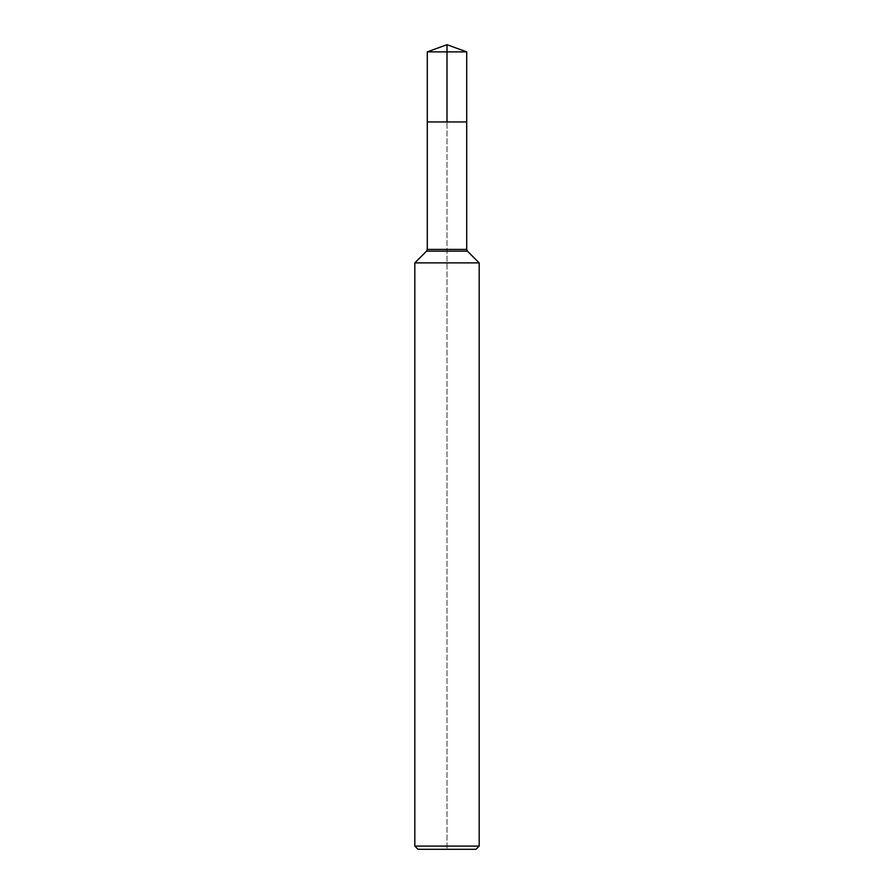 <?xml version="1.0" encoding="UTF-8"?>
<svg xmlns="http://www.w3.org/2000/svg" width="894" height="894" viewBox="0 0 894 894"><rect width="100%" height="100%" fill="white"/><g stroke="black" fill="none" stroke-linecap="round" stroke-linejoin="round"><path stroke-width="0.67" stroke-dasharray="4.47 3.35" d="M479.184 262.892L414.816 262.892M479.184 846.082L414.816 846.082M447 121.942L466.713 121.942L427.287 121.942L466.713 121.942L447 121.942L447 44.7L447 849.3L447 121.942L466.713 121.942L447 121.942L447 44.7L466.713 51.874L427.287 51.874M447 849.3L418.034 849.3M447 44.7L466.713 51.874L447 51.874M467.417 251.125L426.583 251.125M466.713 249.415L427.287 249.415"/><path stroke-width="1.34" d="M414.816 846.082L479.184 846.082L475.966 849.3L418.034 849.3L414.816 846.082L414.816 262.892L479.184 262.892L467.417 251.125L479.184 262.892L479.184 846.082L479.184 262.892M427.287 51.874L466.713 51.874L466.713 121.942L447 121.942L447 44.7L427.287 51.874L427.287 121.942L466.713 121.942L427.287 121.942L427.287 249.415L426.583 251.125L414.816 262.892M466.713 121.942L466.713 249.415L466.713 51.874L447 44.7L466.713 51.874L447 51.874M427.287 249.415L466.713 249.415A2.414 2.414 0 0 0 467.417 251.125L426.583 251.125M466.713 249.415L467.417 251.125M475.966 849.3L479.184 846.082"/></g></svg>
